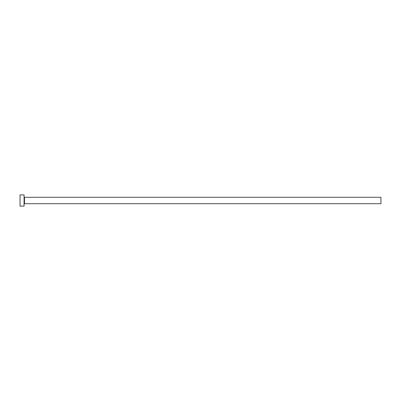 <?xml version="1.0" encoding="UTF-8"?>
<svg xmlns="http://www.w3.org/2000/svg" width="401" height="401" viewBox="0 0 401 401"><rect width="100%" height="100%" fill="white"/><g stroke="black" fill="none" stroke-linecap="round" stroke-linejoin="round"><path stroke-width="0.6" d="M24.461 203.708L24.461 197.292L380.95 197.292L380.95 203.708L24.461 203.708L24.06 204.109M24.06 200.5L24.06 206.114L20.05 206.114L20.05 194.886L24.06 194.886L24.06 200.5M24.461 197.292L24.06 196.891"/></g></svg>
